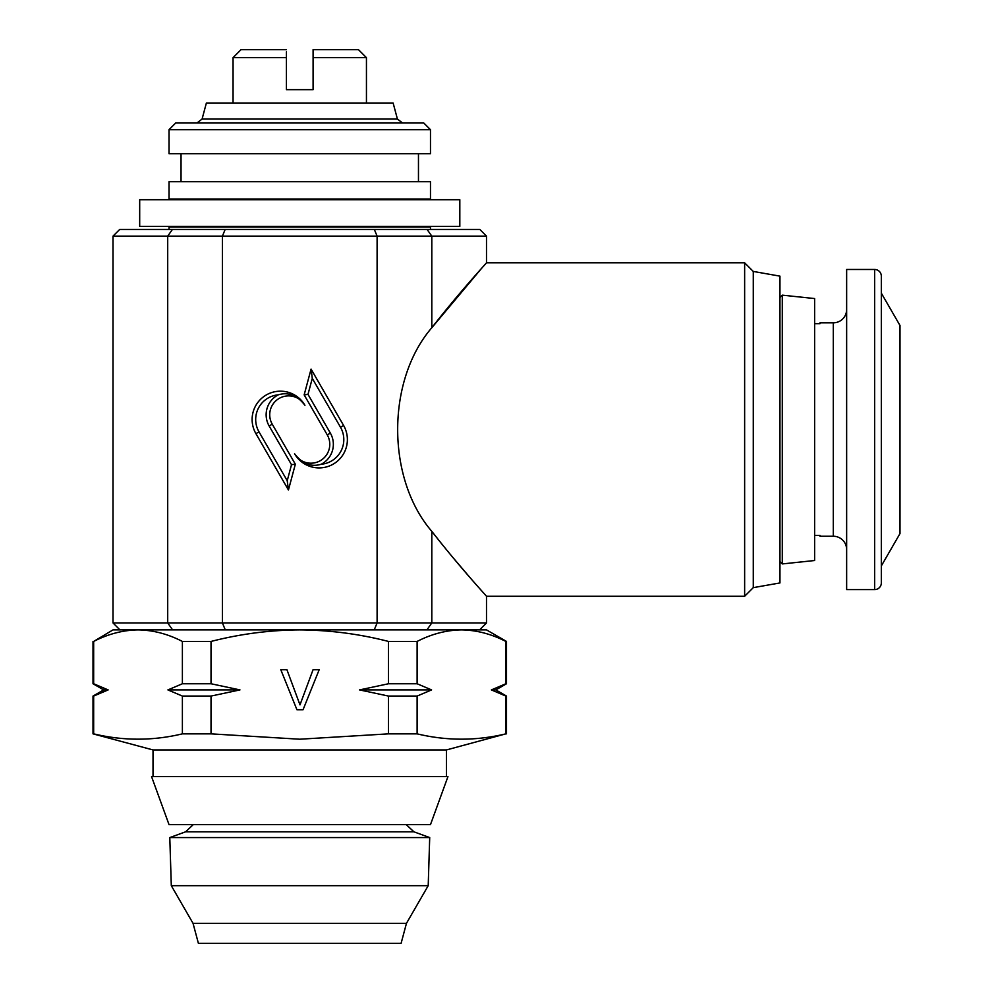 <?xml version="1.0" encoding="UTF-8"?>
<svg xmlns="http://www.w3.org/2000/svg" width="993" height="993" viewBox="0 0 993 993"><rect width="100%" height="100%" fill="white"/><g stroke="black" fill="none" stroke-linecap="round" stroke-linejoin="round"><path stroke-width="1.49" d="M459.821 226.392L139.69 226.392L139.69 199.717L459.821 199.717L459.821 226.392M429.708 837.571L169.791 837.571L171.305 885.682L428.206 885.682L429.708 837.571L413.907 831.811L185.604 831.811L169.791 837.571M193.039 923.341L198.401 943.35L401.098 943.35L406.46 923.341L193.039 923.341L171.305 885.682M430.478 824.637L169.033 824.637L151.557 776.613L447.955 776.613L430.478 824.637M846.644 549.588A13.343 13.343 0 0 0 833.301 536.245L819.97 536.245L819.97 535.413L819.97 536.245M819.97 322.824L819.97 323.668L819.97 322.824L833.301 322.824A13.343 13.343 0 0 0 846.644 309.493M874.659 589.606L846.644 589.606L846.644 269.475L874.659 269.475A6.666 6.666 0 0 1 881.325 276.141L881.325 293.146L899.993 325.493L899.993 533.576L881.325 565.923L881.325 582.941A6.666 6.666 0 0 1 874.659 589.606L874.659 269.475M814.632 560.524L814.632 298.558L782.285 295.157L782.285 563.925L814.632 560.524M286.418 51.884L286.418 89.668L313.093 89.668L313.093 49.65L358.448 49.65L366.442 57.656L313.093 57.656M430.478 229.457L430.478 227.062L169.033 227.062L169.033 229.457M430.478 181.707L169.033 181.707L169.033 199.047L430.478 199.047L430.478 181.707M430.478 129.686L169.033 129.686L169.033 153.692L430.478 153.692L430.478 129.686L423.8 123.008L175.699 123.008L169.033 129.686M202.076 119.061L397.423 119.061L393.129 103.011L206.383 103.011L202.076 119.061L196.924 123.008M486.496 622.946L479.83 629.624L119.681 629.624L113.003 622.946L113.003 236.123L377.104 236.123L374.336 229.457L479.83 229.457L486.496 236.123L377.104 236.123L377.104 622.946L486.496 622.946L486.496 596.272C486.769 596.296 460.156 567.735 431.806 531.342C386.289 478.651 386.289 380.431 431.806 327.74L481.953 267.911M753.277 271.437L753.277 587.645L779.952 582.941L779.952 276.141L753.277 271.437L744.638 262.81L486.496 262.81C486.818 262.723 460.144 291.346 431.806 327.74L431.806 236.123L427.089 229.457M753.277 587.645L744.638 596.272L744.638 262.81M744.638 596.272L486.496 596.272M446.478 776.613L446.478 749.938L153.021 749.938L93.007 733.852L93.665 733.852L93.665 696.068L108.138 689.912L93.007 696.068L93.007 733.852M446.478 749.938L505.847 733.852C476.268 740.939 446.689 740.939 417.11 733.852L388.486 733.852L299.749 739.214L211.025 733.852L182.389 733.852C152.823 740.939 123.244 740.939 93.665 733.852M388.486 733.852L388.486 696.068L359.54 689.912L388.486 683.755L388.486 641.441L417.11 641.441C431.645 633.981 446.428 630.133 461.472 629.885C476.553 630.121 491.336 633.968 505.847 641.441L506.504 641.441L506.504 683.755L491.374 689.912L505.847 683.755L505.847 641.441M182.389 733.852L182.389 696.068L167.916 689.912L182.389 683.755L182.389 641.441L211.025 641.441C240.281 633.944 269.86 630.083 299.749 629.885C329.986 630.133 359.565 633.993 388.486 641.441M211.025 641.441L211.025 683.755L239.971 689.912L211.025 696.068L211.025 733.852M319.187 669.716L303.051 709.734L296.932 709.734L280.796 669.716L286.915 669.716L299.985 704.869L313.068 669.716L319.187 669.716M505.847 696.068L491.374 689.912L495.83 689.912L506.504 696.068L505.847 696.068L505.847 733.852M417.11 641.441L417.11 683.755L431.583 689.912L417.11 696.068L417.11 733.852M506.504 641.441L486.496 629.885L113.003 629.885L93.665 641.441C108.187 633.981 122.983 630.133 138.027 629.885C153.108 630.121 167.891 633.968 182.389 641.441M93.665 641.441L93.665 683.755L108.138 689.912L103.669 689.912L93.007 696.068M388.486 683.755L417.11 683.755M417.11 696.068L388.486 696.068M93.007 641.441L93.007 683.755L93.665 683.755M182.389 683.755L211.025 683.755M211.025 696.068L182.389 696.068M239.971 689.912L167.916 689.912M431.583 689.912L359.54 689.912M113.003 236.123L119.681 229.457L374.336 229.457M481.853 591.046L476.901 585.46M470.123 577.715L452.374 556.887M441.798 544.015L431.806 531.342L431.806 622.946L427.089 629.624M113.003 622.946L222.407 622.946L222.407 236.123L225.163 229.457M304.938 405.318A28.313 28.313 0 0 0 266.273 394.966A28.313 28.313 0 0 0 255.909 433.631L288.442 489.983L295.343 464.203L272.256 424.197A18.867 18.867 0 0 1 279.157 398.416A18.867 18.867 0 0 1 304.938 405.318C297.279 395.264 288.38 391.776 278.251 394.842A24.738 24.738 0 0 0 258.999 431.843L287.225 480.724L291.508 464.699L269.153 425.985A22.442 22.442 0 0 1 278.251 394.842M343.59 425.451L311.07 369.098L304.156 394.879L327.256 434.884A18.867 18.867 0 0 1 320.342 460.665A18.867 18.867 0 0 1 294.561 453.751A28.313 28.313 0 0 0 333.238 464.116A28.313 28.313 0 0 0 343.59 425.451L340.5 427.238L312.286 378.358L307.991 394.37L330.346 433.097A22.442 22.442 0 0 1 321.248 464.24C311.119 467.306 302.22 463.805 294.561 453.751M225.163 629.624L222.407 622.946L377.104 622.946L374.336 629.624M321.248 464.24A24.738 24.738 0 0 0 340.5 427.238M307.991 394.37L304.156 394.879M312.286 378.358L311.07 369.098M291.508 464.699L295.343 464.203M287.225 480.724L288.442 489.983M286.418 49.65L241.063 49.65L233.057 57.656L233.057 103.011M233.057 57.656L286.418 57.656L286.418 57.011M881.325 565.923L881.325 293.146M881.325 582.941L881.325 276.141M819.97 535.413L814.632 535.413M814.632 323.668L819.97 323.668M833.301 536.245L833.301 322.824M172.422 629.624L167.705 622.946L167.705 236.123L172.422 229.457M330.346 433.097L327.256 434.884M269.153 425.985L272.256 424.197M258.999 431.843L255.909 433.631M193.25 824.637L185.604 831.811M406.46 923.341L428.206 885.682M779.952 561.591L782.285 563.925M366.442 57.656L366.442 103.011M418.463 199.047L418.463 199.717M418.463 226.392L418.463 227.062M418.463 153.692L418.463 181.707M506.504 696.068L506.504 733.852M153.021 749.938L153.021 776.613M103.669 689.912L93.007 683.755M495.83 689.912L506.504 683.755M486.496 262.81L486.496 236.123M397.423 119.061L402.575 123.008M181.036 153.692L181.036 181.707M181.036 199.047L181.036 199.717M181.036 226.392L181.036 227.062M779.952 297.49L782.285 295.157M406.249 824.637L413.907 831.811"/></g></svg>

